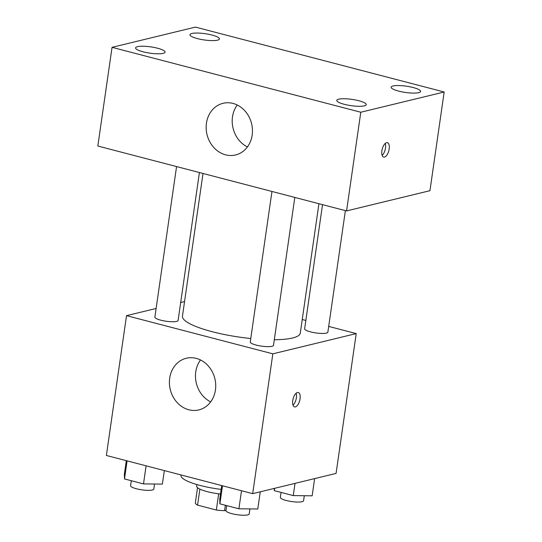 <?xml version="1.0" encoding="UTF-8"?>
<svg xmlns="http://www.w3.org/2000/svg" width="542" height="542" viewBox="0 0 542 542"><rect width="100%" height="100%" fill="white"/><g stroke="black" fill="none" stroke-linecap="round" stroke-linejoin="round"><path stroke-width="0.81" d="M218.683 493.803L216.346 510.029L197.573 505.137A20.203 4.289 8.2 0 1 195.316 503.037L197.532 487.671M226.014 510.327L224.584 510.672A20.203 4.289 8.2 0 1 216.346 510.029M225.364 505.266L224.584 510.672M220.499 494.019A21.26 4.519 -171.8 0 1 196.624 486.079L196.848 484.541M199.883 489.108L197.573 505.137M181.048 474.948L180.981 475.429A38.265 8.13 8.2 0 0 221.163 489.399M328.696 326.413L356.223 333.594L336.074 473.41L252.687 493.647L106.374 455.463L126.523 315.654L156.116 308.473M302.246 319.509L305.844 320.451M274.306 339.739A59.525 12.642 8.2 0 0 292.585 337.984A59.525 12.642 8.2 0 0 300.288 333.113L318.933 203.717M203.013 173.474L182.458 316.135A59.525 12.642 8.2 0 0 250.77 338.52M180.689 302.511L184.558 301.569M356.223 333.594L272.836 353.831L126.523 315.654M176.563 166.57L154.876 317.097A11.734 2.493 8.2 0 0 163.338 320.762A11.734 2.493 8.2 0 0 176.584 321.406A11.734 2.493 8.2 0 0 178.101 320.451L199.415 172.532M322.531 204.659L304.638 328.798A11.734 2.493 8.2 0 0 313.107 332.463A11.734 2.493 8.2 0 0 326.352 333.106A11.734 2.493 8.2 0 0 327.869 332.144L345.383 210.621M294.814 197.423L273.5 345.342A11.734 2.493 -171.8 0 1 261.529 346.135A11.734 2.493 -171.8 0 1 250.275 341.995L271.962 191.462M272.836 353.831L252.687 493.647M215.431 390.05A26.572 22.94 76.4 0 1 198.833 409.908A26.572 22.94 76.4 0 1 170.269 389.495A26.572 22.94 76.4 0 1 186.299 358.262A26.572 22.94 76.4 0 1 215.431 390.05M297.443 392.503A7.439 3.408 -75.4 0 1 298.283 392.503A7.439 3.408 -75.4 0 1 299.699 400.558A7.439 3.408 -75.4 0 1 294.523 406.9A7.439 3.408 -75.4 0 1 292.904 399.711A7.439 3.408 -75.4 0 1 297.443 392.503M296.115 393.255A7.439 3.408 -75.4 0 1 293.005 405.186M210.682 401.886A26.572 22.94 76.4 0 1 200.506 359.969M429.948 190.696L346.568 210.926L97.831 146.028L112.052 47.337L195.432 27.1L444.169 92.005L429.948 190.696M444.169 92.005L360.789 112.235L346.568 210.926M386.575 142.688A7.439 3.408 -75.4 0 1 387.415 142.681A7.439 3.408 -75.4 0 1 388.831 150.744A7.439 3.408 -75.4 0 1 383.661 157.085A7.439 3.408 -75.4 0 1 382.042 149.897A7.439 3.408 -75.4 0 1 386.575 142.688M360.789 112.235L112.052 47.337M233.013 103.427A26.572 22.94 76.4 0 1 252.43 129.416A26.572 22.94 76.4 0 1 235.574 154.958A26.572 22.94 76.4 0 1 207.01 134.545A26.572 22.94 76.4 0 1 223.04 103.305A26.572 22.94 76.4 0 1 233.013 103.427M143.034 51.788A14.898 3.164 8.2 0 0 163.156 53.36A14.898 3.164 8.2 0 0 165.08 52.14A14.898 3.164 8.2 0 0 150.784 46.883A14.898 3.164 8.2 0 0 135.588 47.892A14.898 3.164 8.2 0 0 143.034 51.788M344.217 104.281A14.898 3.164 8.2 0 0 364.339 105.859A14.898 3.164 8.2 0 0 366.263 104.64A14.898 3.164 8.2 0 0 351.968 99.382A14.898 3.164 8.2 0 0 336.772 100.385A14.898 3.164 8.2 0 0 344.217 104.281M398.58 91.09A14.898 3.164 8.2 0 0 418.702 92.662A14.898 3.164 8.2 0 0 420.633 91.442A14.898 3.164 8.2 0 0 406.337 86.185A14.898 3.164 8.2 0 0 391.141 87.194A14.898 3.164 8.2 0 0 398.58 91.09M197.396 38.597A14.898 3.164 8.2 0 0 217.518 40.169A14.898 3.164 8.2 0 0 219.449 38.949A14.898 3.164 8.2 0 0 205.154 33.692A14.898 3.164 8.2 0 0 189.957 34.702A14.898 3.164 8.2 0 0 197.396 38.597M247.416 146.929A26.572 22.94 76.4 0 1 237.247 105.013M385.254 143.434A7.439 3.408 -75.4 0 1 382.137 155.371M260.262 491.804L257.782 508.999L238.9 508.796L219.889 503.836L219.767 499.08L221.719 485.564M241.502 490.727L238.9 508.796M222.498 485.767L219.889 503.836M226.692 505.611L225.973 510.591A11.734 2.493 8.2 0 0 234.442 514.256A11.734 2.493 8.2 0 0 247.687 514.9A11.734 2.493 8.2 0 0 249.205 513.938L249.93 508.918M164.334 470.591L162.383 484.108L143.501 483.904L124.497 478.945L124.369 474.189L126.32 460.673M146.103 465.835L143.501 483.904M127.099 460.876L124.497 478.945M131.299 480.72L130.581 485.7A11.734 2.493 8.2 0 0 139.043 489.365A11.734 2.493 8.2 0 0 152.288 490.009A11.734 2.493 8.2 0 0 153.806 489.047L154.531 484.026M314.631 478.613L312.151 495.808L293.263 495.605L274.259 490.646L274.205 488.423M295.031 483.369L293.263 495.605M274.591 488.328L274.259 490.646M281.061 492.421L280.343 497.4A11.734 2.493 8.2 0 0 288.811 501.065A11.734 2.493 8.2 0 0 302.057 501.709A11.734 2.493 8.2 0 0 303.574 500.747L304.299 495.727"/></g></svg>
